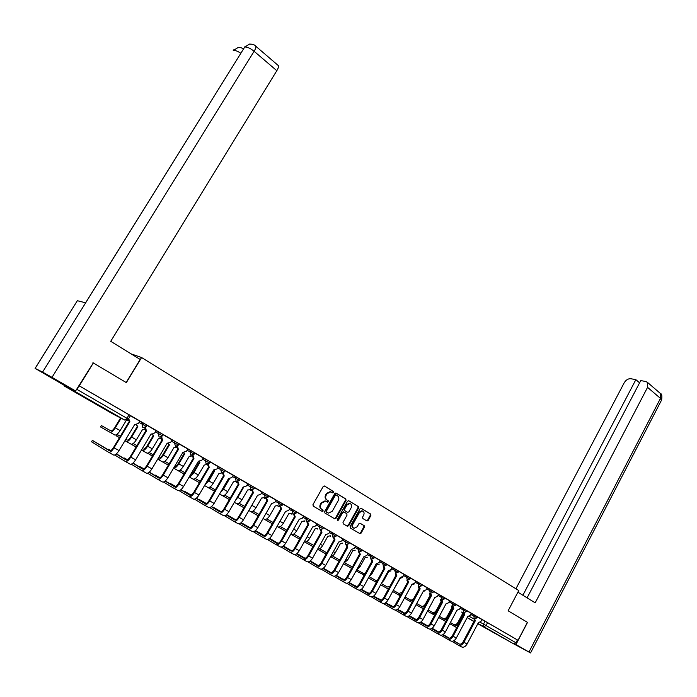 <?xml version="1.0" encoding="UTF-8"?>
<svg xmlns="http://www.w3.org/2000/svg" width="697" height="697" viewBox="0 0 697 697"><rect width="100%" height="100%" fill="white"/><g stroke="black" fill="none" stroke-linecap="round" stroke-linejoin="round"><path stroke-width="1.05" d="M333.593 492.474L333.401 491.429L324.575 486.062L323.173 486.55L312.962 504.628L313.232 506.127L322.153 511.398L323.138 511.04L322.946 509.995L321.796 509.315C320.289 508.157 319.993 506.562 320.934 504.523L321.779 503.016L325.595 501.134L327.538 502.154L328.374 501.744L328.182 500.699L327.041 500.01C325.534 498.852 325.246 497.249 326.179 495.21L327.024 493.711L330.796 491.838L332.765 492.884L333.593 492.474M332.33 492.648L333.027 492.213L332.844 491.167L324.244 485.948M321.822 511.197L322.58 510.762L321.796 509.315M327.085 501.91L327.817 501.474L327.041 500.01M89.547 399.991L77.637 393.439L89.547 399.991M499.732 635.952L488.022 629.487L499.732 635.952M361.9 510.744L362.475 511.014C364.095 511.764 364.487 513.14 363.66 515.144L362.588 517.069L362.841 518.524L367.014 521.007L368.164 520.432L370.891 515.51L370.647 514.055L361.316 508.383L359.974 508.88L350.112 526.575L350.364 528.038L359.966 533.675L361.133 533.092L364.444 527.115L364.2 525.669L360.009 523.203L358.85 523.787L357.204 526.749L354.076 528.317C352.482 527.559 352.098 526.191 352.926 524.214L359.408 512.574L362.475 511.014L361.9 510.744L358.842 512.304L359.408 512.574M92.936 362.736L126.34 382.618L141.578 357.526L518.768 590.542L508.122 610.807L527.411 622.334L518.045 640.299L79.275 385.85L76.687 389.248L128.361 419.115L130.461 415.63M93.372 362.919L79.275 385.85M346.052 500.437L345.799 498.956L336.146 493.093L334.76 493.581L324.663 511.537L324.924 513.027L334.682 518.786L336.059 518.272L346.052 500.437L345.233 498.695L335.823 492.979M348.84 500.803L358.328 506.571L358.58 508.035L348.7 525.747L347.341 526.252L343.255 523.839L342.994 522.375L347.028 515.153L346.775 513.68L343.865 511.973L342.689 512.565L338.472 520.093L337.636 520.511L337.322 519.422L347.472 501.3L348.674 500.725M481.915 619.572L484.999 621.219L483.491 624.076L515.954 642.765L513.75 643.897L477.802 623.763M518.045 640.299L517.418 639.959L515.954 642.765M63.967 385.084L64.089 385.903L74.509 391.174L75.381 390.834M76.261 389.884L76.687 389.248M134.913 424.517L138.372 423.506L139.879 421.215L130.409 415.726M125.355 461.51L130.147 464.15C131.628 464.594 133.458 463.148 135.636 459.793L151.144 433.865L151.859 434.187L154.699 432.942L156.18 430.668L146.98 425.336M167.376 443.214L170.721 442.194L172.185 439.946L163.237 434.762M174.433 466.711C175.583 466.772 176.846 465.718 178.223 463.557L184.191 453.451L183.145 452.301L186.439 451.281L187.885 449.051L179.19 444.006M198.628 461.222L201.86 460.194L203.289 457.981L194.838 453.085M218.309 466.694L210.198 461.989M228.738 478.569L231.866 477.532L233.26 475.354L225.279 470.728M243.375 487.011L246.459 485.966L247.836 483.805L240.073 479.309M257.759 495.297L260.791 494.251L262.15 492.108L254.614 487.734M276.108 500.211L268.885 496.011M285.761 511.432L288.697 510.378L290.022 508.27L282.904 504.14M299.396 519.282L302.28 518.237L303.596 516.137L296.678 512.121M316.839 523.822L310.209 519.971M325.952 534.59L328.757 533.536L330.038 531.471L323.504 527.681M338.899 542.048L341.661 540.985L342.924 538.938L336.573 535.261M351.619 549.375L354.337 548.321L355.592 546.282L349.424 542.71M364.13 556.581L366.805 555.526L368.051 553.505L362.048 550.029M376.432 563.673L379.072 562.61L380.301 560.606L374.472 557.225M388.534 570.643L391.13 569.58L392.341 567.593L386.678 564.309M378.994 601.38L382.435 603.271C384.335 604.003 386.19 602.931 387.994 600.047L400.322 577.43L402.997 576.436L404.199 574.467L398.693 571.27M412.136 584.243L414.663 583.18L415.856 581.22L410.507 578.127M423.663 590.882L426.155 589.819L427.322 587.876L422.129 584.861M434.998 597.416L437.455 596.353L438.613 594.419L433.569 591.492M446.15 603.837L448.572 602.783L449.722 600.858L444.825 598.017M460.56 607.148L455.899 604.447M467.94 616.401L470.301 615.338L471.425 613.447L466.807 610.764M471.311 613.421L474.404 615.076L473.864 616.096L477.053 617.908L477.593 616.88L474.404 615.076M460.543 607.183L463.636 608.829L463.087 609.858L466.31 611.696M449.609 600.84L452.702 602.487L452.153 603.524L455.402 605.379L455.96 604.334L452.702 602.487M438.5 594.402L441.593 596.048L441.035 597.094L444.32 598.967M427.209 587.859L430.302 589.505L429.735 590.551L433.055 592.45L433.63 591.387L430.302 589.505M415.734 581.211L418.827 582.849L418.261 583.903L421.615 585.82M404.077 574.45L407.17 576.088L406.595 577.151L409.984 579.094M392.228 567.585L395.321 569.214L394.737 570.285L398.161 572.246L398.754 571.165L395.321 569.214M380.179 560.597L383.272 562.226L382.679 563.307L386.147 565.293M367.929 553.496L371.022 555.126L370.421 556.215L373.923 558.219L374.533 557.121L371.022 555.126M355.47 546.274L358.563 547.903L357.953 549.001L361.499 551.022M342.802 538.938L345.886 540.55L345.276 541.656L348.866 543.712L349.485 542.597L345.886 540.55M329.916 531.462L333 533.083L332.373 534.19L336.006 536.272L336.634 535.148L333 533.083M316.804 523.865L319.888 525.477L319.252 526.592L322.929 528.701M303.465 516.137L306.541 517.74L305.905 518.864L309.625 520.999L310.27 519.857L306.541 517.74M289.9 508.27L292.967 509.864L292.322 511.006L296.086 513.166L296.739 512.007L292.967 509.864M276.082 500.263L279.148 501.849L278.495 502.999L282.302 505.186M262.02 492.117L265.078 493.694L264.416 494.853L268.275 497.066M247.696 483.814L250.754 485.391L250.084 486.55L253.996 488.797M233.12 475.371L236.17 476.931L235.49 478.107L239.454 480.381L240.143 479.196L236.17 476.931M218.274 466.763L221.315 468.314L220.618 469.499L224.643 471.808M203.149 457.999L206.181 459.541L205.476 460.734L209.562 463.078L210.267 461.867L206.181 459.541M187.737 449.068L190.76 450.602L190.054 451.804L194.193 454.183L194.907 452.963L190.76 450.602M172.037 439.973L175.052 441.489L174.328 442.7L178.528 445.122M156.041 430.702L159.038 432.21L158.306 433.429L162.575 435.878M139.731 421.249L142.711 422.739L141.979 423.968L146.3 426.468M141.578 357.526L131.123 353.867M478.586 622.526L480.913 621.471L482.028 619.589L477.541 616.984M460.003 608.202L463.087 609.858L463.723 612.637L466.319 611.687L466.859 610.659L463.636 608.829M444.878 597.921L441.593 596.048M422.19 584.766L418.827 582.849M403.502 575.513L406.595 577.151L407.318 580.078L409.993 579.076L410.568 578.013L407.17 576.088M379.586 561.669L382.679 563.307L383.455 566.304L386.147 565.276L386.739 564.204L383.272 562.226M354.869 547.372L357.953 549.001L358.781 552.059L361.508 551.013L362.109 549.916L358.563 547.903M323.556 527.585L319.888 525.477M282.956 504.044L279.148 501.849M261.358 493.258L264.416 494.853L265.444 498.172L268.284 497.048L268.946 495.898L265.078 493.694M247.034 484.973L250.084 486.55L251.147 489.921L254.004 488.789L254.675 487.621L250.754 485.391M225.331 470.632L221.315 468.314M171.323 441.175L174.328 442.7L175.592 446.298L178.545 445.104L179.26 443.893L175.052 441.489M163.298 434.667L159.038 432.21M147.041 425.24L142.711 422.739M517.418 639.959L484.999 621.219M78.892 385.659L130.478 415.604M330.927 491.873L330.239 491.585L326.466 493.459L327.024 493.711M326.484 499.749C324.985 498.59 324.697 496.987 325.63 494.957L326.466 493.459M325.699 501.143L325.046 500.864L321.23 502.755L321.779 503.016M321.247 509.045C319.731 507.886 319.444 506.292 320.376 504.253L321.23 502.755M334.368 518.603L335.501 517.993L345.485 500.176M336.268 495.036L335.301 495.375L326.44 511.128L326.632 512.173L328.444 513.14L332.269 511.258L338.298 500.516C339.221 498.503 338.942 496.909 337.461 495.75L336.268 495.036M335.745 494.792L334.743 495.123L335.301 495.375M327.625 512.774L326.074 511.894L325.891 510.849L334.743 495.123M348.517 500.69L358.328 506.571M347.019 526.061L348.134 525.46L358.005 507.764L357.753 506.301M343.577 511.842L342.122 512.286L337.914 519.814L338.472 520.093M337.304 520.25L337.914 519.814M351.21 507.686C352.046 505.665 351.637 504.271 349.981 503.504L346.879 505.072L344.571 509.193L344.832 510.674L347.742 512.382L348.909 511.798L351.21 507.686M350.025 503.522L349.415 503.243L346.313 504.802L346.879 505.072M347.115 512.095L344.266 510.404L344.004 508.932L346.313 504.802M353.457 528.021C351.907 527.237 351.541 525.878 352.36 523.935L358.842 512.304M359.46 533.405L360.567 532.804L363.878 526.836L363.625 525.39L359.922 523.177M366.544 520.755L367.589 520.154L370.316 515.24L370.072 513.785L361.002 508.279M121.104 418.209L115.293 427.819C113.132 431.129 111.346 432.61 109.943 432.262L100.49 426.93L101.326 425.545L110.806 430.842C111.851 431.086 113.175 429.988 114.778 427.54L120.581 417.939M126.262 420.439L120.145 430.572C117.985 433.865 116.199 435.346 114.778 434.989L109.943 432.262M126.784 420.352L128.361 420.474M129.311 421.328L129.86 421.607L114.064 447.814C111.851 451.194 110.03 452.684 108.593 452.275L91.586 441.793L92.344 440.338L109.481 450.811C110.544 451.107 111.895 450.009 113.541 447.491L129.311 421.328L128.021 419.594M110.074 450.881L92.361 440.33M128.64 418.644L129.86 421.607M134.756 424.421L119.03 450.567C116.817 453.939 114.996 455.42 113.55 455.002L108.671 452.309M119.483 437.638L116.495 435.947L117.323 434.571L120.32 436.244M125.8 439.31L127.107 440.042C128.178 440.312 129.503 439.232 131.088 436.801L137.309 426.451L136.063 424.83M137.309 426.451L137.849 426.73L131.62 437.089C129.485 440.365 127.69 441.82 126.253 441.454L124.946 440.722M136.56 424.787L137.849 426.73M142.571 429.465L136.377 439.79C134.242 443.057 132.456 444.503 131.001 444.128L126.253 441.454M142.728 429.544L144.697 429.7M136.089 446.995L132.203 444.808L132.813 443.789M142.319 448.633L143.103 449.068C144.192 449.356 145.525 448.293 147.093 445.888L153.227 435.625L152.059 434.231M153.227 435.625L153.784 435.913L147.642 446.185C145.525 449.434 143.73 450.863 142.258 450.471L141.474 450.035M152.556 434.257L153.784 435.913M158.419 438.587L152.312 448.833C150.203 452.074 148.409 453.494 146.919 453.102L142.258 450.471M158.576 438.666L160.754 438.709M133.197 443.527L136.917 445.61M126.174 382.522L140.175 359.452L110.718 341.303L276.814 70.693L254.1 51.29L52.005 377.356L75.607 390.947L93.311 362.893M52.005 377.356L42.578 372.102L85.653 302.829L77.35 300.703L35.138 368.399L42.578 372.102M35.138 368.399L63.087 384.639L75.607 390.947M277.99 65.291L278.417 65.657C278.783 66.598 278.251 68.28 276.814 70.693M240.796 53.268C237.555 51.108 235.081 50.167 233.373 50.454L238.078 47.527M255.442 45.924L255.816 46.255C256.139 47.178 255.564 48.851 254.1 51.29C250.206 48.198 247.069 46.786 244.708 47.065L249.448 44.085M517.906 592.18L535.191 602.835L647.557 387.349L647.644 382.531L645.953 381.547L640.761 380.579L527.098 597.852M514.003 643.993L530.548 652.941L514.813 643.897M639.585 382.827L635.864 379.665L630.785 378.715C628.171 378.549 625.967 379.926 624.172 382.845L515.919 588.782M635.864 379.665L522.889 595.255M527.507 622.404L515.972 644.525M110.849 450.541L108.471 449.243L110.71 450.628M116.26 454L126.157 460.02C127.246 460.342 128.605 459.262 130.226 456.77L145.778 430.807L144.662 427.705M145.778 430.807L146.344 431.103L130.775 457.093C128.588 460.447 126.758 461.911 125.286 461.475L114.735 455.002M145.621 427.252L146.344 431.103M116.434 453.843L126.741 460.107M127.542 459.776L124.293 457.99L127.368 459.881M132.866 463.209L142.51 469.064C143.634 469.395 144.993 468.332 146.597 465.866L161.939 440.121L160.807 437.141M161.939 440.121L162.514 440.417L147.154 466.197C144.993 469.525 143.164 470.963 141.657 470.501L131.315 464.185M161.704 436.792L162.514 440.417M167.219 443.126L151.929 468.854C149.777 472.165 147.938 473.594 146.422 473.132L141.735 470.545M133.031 463.069L143.103 469.159M152.373 456.169L147.816 453.189M158.515 457.772L158.803 457.929C159.918 458.234 161.251 457.188 162.802 454.801L168.857 444.625L167.759 443.388M168.857 444.625L169.423 444.913L163.368 455.115C161.277 458.33 159.474 459.732 157.975 459.323L157.688 459.166M168.265 443.501L169.423 444.913M173.98 447.544L167.951 457.711C165.86 460.926 164.065 462.32 162.549 461.902L157.975 459.323M174.128 447.622L176.55 447.491M149.141 452.527L153.192 454.792M168.352 465.169L162.802 462.006M184.191 453.451L184.775 453.756L178.807 463.88C176.89 466.859 175.165 468.271 173.605 468.105L177.892 470.545C179.434 470.989 181.237 469.612 183.302 466.432L189.253 456.335L192.119 456.004M183.694 452.527L184.775 453.756M164.797 461.362L169.162 463.81M190.194 475.232L193.365 472.157L199.255 462.128L198.375 461.309M199.255 462.128L199.856 462.442L193.958 472.479C192.407 474.971 190.865 476.373 189.34 476.687M198.828 461.327L199.856 462.442M204.247 464.977L198.375 474.988C196.336 478.142 194.524 479.492 192.956 479.031L189.201 476.922M204.387 465.056L207.314 464.35M180.166 470.031L184.836 472.653M184.034 474.012L177.953 470.58M143.904 468.846L139.827 466.581L143.713 468.959M149.158 472.244L158.567 477.933C159.709 478.281 161.068 477.236 162.654 474.796L177.787 449.251L176.655 446.394M177.787 449.251L178.38 449.556L163.229 475.136C161.094 478.43 159.256 479.841 157.722 479.362L147.581 473.185M177.5 446.124L178.38 449.556M182.997 452.222L167.916 477.733C165.781 481.026 163.943 482.429 162.401 481.941L157.792 479.405M149.315 472.104L159.143 478.037M159.944 477.759L155.082 475.023L159.752 477.854M165.145 481.104L174.311 486.637C175.478 487.003 176.846 485.975 178.415 483.552L193.339 458.208L192.215 455.463M193.339 458.208L193.94 458.53L179.007 483.901C176.89 487.168 175.052 488.553 173.483 488.048L163.542 482.019M193.025 455.254L193.94 458.53M198.479 461.135L183.599 486.454C181.49 489.712 179.652 491.089 178.075 490.583L173.562 488.092M165.294 480.974L174.895 486.75M175.679 486.497L170.059 483.309L175.487 486.593M180.828 489.799L189.776 495.175C190.961 495.558 192.328 494.548 193.879 492.152L208.603 467.007L207.488 464.359M208.603 467.007L209.222 467.33L194.489 492.5C192.398 495.741 190.551 497.1 188.948 496.578L179.207 490.688M208.281 464.193L209.222 467.33M205.859 483.265L208.237 480.599L213.909 470.562L214.519 470.884L213.665 469.909L198.994 495.009C196.911 498.242 195.064 499.592 193.461 499.069L189.035 496.63M213.822 469.978L217.002 468.942L218.318 466.694M180.976 489.677L190.351 495.306M214.049 470.649L214.659 470.963L208.839 480.93L204.901 484.903M218.971 473.455L213.177 483.387C211.156 486.523 209.353 487.848 207.75 487.369L204.526 485.556M219.111 473.533L221.855 472.984M195.256 478.551L200.213 481.331M199.429 482.681L193.017 479.066M191.126 495.07L184.783 491.446L190.934 495.158M196.223 498.329L204.953 503.565C206.155 503.957 207.532 502.964 209.065 500.585L223.589 475.642L222.482 473.08M223.589 475.642L224.225 475.973L209.684 500.951C207.61 504.158 205.763 505.499 204.134 504.959L194.585 499.191M223.258 472.958L224.225 475.973M228.59 478.49L214.11 503.408C212.045 506.614 210.198 507.939 208.56 507.399L204.221 505.003M196.371 498.216L205.519 503.696M221.524 490.644L228.363 478.883M228.581 479.013L229.2 479.336L223.449 489.224L220.296 492.762M228.459 478.717L229.2 479.336M233.434 481.784L227.71 491.646C225.715 494.748 223.903 496.055 222.282 495.558L219.564 494.025M233.573 481.862L236.213 481.366M210.067 486.915L215.312 489.852M214.537 491.193L207.811 487.403M206.286 503.487L199.246 499.453L206.094 503.565M211.339 506.702L219.851 511.79C221.08 512.208 222.448 511.232 223.964 508.871L238.304 484.119L237.207 481.636M238.304 484.119L238.949 484.459L224.6 509.237C222.552 512.426 220.705 513.733 219.05 513.175L209.684 507.538M237.982 481.557L238.949 484.459M243.236 486.933L228.947 511.659C226.908 514.83 225.053 516.137 223.388 515.571L219.128 513.227M211.479 506.597L220.418 511.938M243.044 487.264L243.48 487.56L237.808 497.379L235.577 500.185M247.644 489.965L241.998 499.749C240.021 502.833 238.208 504.114 236.553 503.6L234.331 502.345M247.783 490.043L250.362 489.555M224.626 495.123L230.141 498.216M229.365 499.549L222.343 495.593M221.167 511.746L213.456 507.311L220.984 511.825M226.177 514.926L234.48 519.875C235.725 520.302 237.102 519.343 238.601 517L252.75 492.439L251.669 490.035M252.75 492.439L253.412 492.788L239.245 517.383C237.224 520.537 235.368 521.826 233.687 521.251L224.504 515.736M252.436 489.991L253.412 492.788M257.62 495.218L243.514 519.753C241.493 522.898 239.646 524.188 237.956 523.604L233.774 521.295M226.316 514.822L235.046 520.023M257.411 495.593L250.955 506.815M261.602 498.007L256.026 507.721C254.074 510.77 252.253 512.034 250.58 511.502L248.829 510.509M261.741 498.076L264.268 497.597M238.923 503.199L244.691 506.431M243.933 507.756L236.623 503.635M235.786 519.857L227.422 515.039L235.603 519.927M240.753 522.994L248.846 527.821C250.118 528.256 251.495 527.315 252.976 524.989L266.942 500.62L265.879 498.285M266.942 500.62L267.613 500.969L253.63 525.372C251.626 528.5 249.77 529.772 248.071 529.18L239.054 523.778M266.637 498.268L267.613 500.969M271.752 503.356L257.82 527.707C255.825 530.826 253.969 532.09 252.262 531.489L248.158 529.232M271.882 503.434L274.862 502.389L276.117 500.202M240.883 522.898L249.404 527.969M275.324 505.9L269.809 515.545C267.875 518.577 266.062 519.814 264.363 519.265L263.065 518.533M275.454 505.978L277.929 505.508M252.967 511.119L258.988 514.499M258.238 515.815L250.65 511.537M250.145 527.829L241.188 522.645M241.171 522.654L249.962 527.89M255.067 530.922L262.961 535.618C264.25 536.063 265.627 535.139 267.09 532.839L280.882 508.653L279.837 506.379M280.882 508.653L281.562 509.01L267.761 533.231C265.775 536.333 263.919 537.579 262.194 536.969L253.351 531.68M280.595 506.397L281.562 509.01M285.631 511.354L271.874 535.514C269.905 538.615 268.049 539.853 266.306 539.243L262.281 537.021M255.189 530.826L263.518 535.775M288.802 513.672L283.365 523.238C281.449 526.244 279.628 527.463 277.911 526.897L277.058 526.418M288.933 513.741L291.363 513.271M266.768 518.917L273.032 522.428M272.283 523.735L264.433 519.3M264.241 535.644L255.52 530.565M269.12 538.703L276.831 543.285C278.138 543.738 279.514 542.832 280.961 540.55L294.578 516.538L293.55 514.325M294.578 516.538L295.267 516.904L281.64 540.942C279.68 544.017 277.824 545.246 276.073 544.618L267.395 539.443M294.308 514.377L295.267 516.904M299.266 519.213L285.683 543.19C283.731 546.265 281.876 547.485 280.116 546.857L276.16 544.671M269.242 538.615L277.38 543.442M255.468 530.6L264.067 535.705M302.054 521.295L296.678 530.8C294.787 533.78 292.967 534.982 291.233 534.407L290.797 534.163M302.184 521.365L304.563 520.912M280.333 526.566L286.824 530.208M286.092 531.506L277.981 526.932M278.103 543.329L269.591 538.345M282.938 546.352L290.457 550.813C291.773 551.283 293.158 550.386 294.596 548.121L308.039 524.292L307.028 522.131M308.039 524.292L308.736 524.667L295.275 548.522C293.341 551.571 291.477 552.782 289.708 552.146L281.196 547.067M307.786 522.21L308.736 524.667M312.665 526.932L299.257 550.735C297.323 553.775 295.467 554.978 293.681 554.333L289.795 552.19M312.787 527.002L315.636 525.947L316.839 523.813M283.06 546.265L291.006 550.978M269.521 538.398L277.929 543.381M315.079 528.805L309.773 538.232C307.9 541.186 306.079 542.371 304.319 541.778L304.301 541.769M315.21 528.866L317.544 528.413M293.664 534.094L300.381 537.857M299.658 539.147L291.294 534.442M291.712 550.883L283.409 545.995M296.513 553.871L303.848 558.21C305.181 558.689 306.558 557.809 307.987 555.561L321.265 531.916L320.272 529.798M321.265 531.916L321.97 532.29L308.684 555.971C306.758 558.994 304.903 560.188 303.108 559.534L294.753 554.559M321.029 529.903L321.97 532.29M325.83 534.512L312.587 558.14C310.67 561.163 308.815 562.348 307.011 561.686L303.204 559.586M296.626 553.784L304.397 558.384M283.322 546.065L291.546 550.926M327.895 536.176L322.65 545.542C321.021 548.173 319.339 549.393 317.605 549.192M328.017 536.246L330.308 535.793M306.776 541.491L313.702 545.376M312.988 546.657L304.389 541.813M305.094 558.297L296.983 553.514M309.851 561.251L317.013 565.485C318.363 565.973 319.74 565.11 321.151 562.88L334.264 539.408L333.288 537.335M334.264 539.408L334.978 539.792L321.848 563.289C319.949 566.295 318.093 567.463 316.281 566.792L308.074 561.921M334.046 537.465L334.978 539.792M338.777 541.97L325.691 565.424C323.8 568.421 321.944 569.588 320.123 568.918L316.377 566.844M309.965 561.172L317.553 565.659M296.887 553.592L304.929 558.341M340.493 543.433L335.309 552.73C333.915 555.047 332.391 556.267 330.735 556.389M340.615 543.494L342.854 543.05M319.662 548.766L326.797 552.773M326.083 554.045L317.571 549.245M318.241 565.589L310.313 560.911M322.964 568.508L329.951 572.638C331.31 573.134 332.696 572.281 334.09 570.068L347.045 546.77L345.799 544.61L345.276 541.656L342.192 540.036M347.045 546.77L347.768 547.154L334.804 570.486C332.922 573.465 331.058 574.616 329.228 573.936L321.169 569.161M346.845 544.897L347.768 547.154M351.497 549.306L338.576 572.586C336.703 575.556 334.839 576.698 333 576.018L329.324 573.988M323.068 568.438L330.491 572.812M310.217 560.989L318.076 565.624M352.882 550.569L347.759 559.796L343.691 563.368M352.996 550.63L355.209 550.186M332.338 555.918L339.692 559.987M338.986 561.268L330.622 556.598M335.849 575.644L342.671 579.66C344.048 580.174 345.424 579.338 346.81 577.142L359.608 554.01L358.667 552.015M359.608 554.01L360.34 554.403L347.533 577.56C345.668 580.514 343.813 581.646 341.957 580.958L334.046 576.271M359.434 552.198L360.34 554.403M364.008 556.511L351.244 579.625C349.389 582.57 347.524 583.703 345.668 583.006L342.053 581.01M323.417 568.186L331.171 572.751M335.963 575.574L343.212 579.843M323.321 568.255L331.005 572.786M365.062 557.583L360 566.748L356.481 570.137M365.184 557.644L367.345 557.208M344.806 562.958L352.438 566.975M351.706 568.29L343.447 563.821M348.526 582.657L355.182 586.578C356.568 587.101 357.953 586.273 359.321 584.095L371.971 561.129L371.039 559.168M371.971 561.129L372.712 561.529L360.044 584.522C358.206 587.449 356.341 588.564 354.477 587.859L346.705 583.267M371.806 559.377L372.712 561.529M376.31 563.603L363.695 586.543C361.856 589.47 360 590.586 358.127 589.871L354.573 587.911M336.294 575.33L343.882 579.799M348.631 582.587L355.714 586.761M336.198 575.4L343.726 579.826M377.051 564.492L372.05 573.587L369.122 576.689L375.666 580.357L377.469 580.261M377.173 564.553L379.299 564.108M357.064 569.876L363.756 573.631L365.019 573.736M364.261 575.112L356.054 570.921M344.283 579.66L343.116 579.033L344.213 579.695M360.985 589.549L367.485 593.374C368.887 593.905 370.264 593.086 371.623 590.934L384.117 568.133L383.211 566.199M384.117 568.133L384.866 568.534L372.355 591.361C370.525 594.271 368.669 595.369 366.788 594.646L359.155 590.141M383.986 566.434L384.866 568.534M388.412 570.573L375.944 593.356C374.123 596.257 372.268 597.346 370.377 596.632L366.883 594.707M348.953 582.361L356.385 586.726M361.09 589.488L368.016 593.556M348.866 582.422L356.228 586.752M388.848 571.279L383.908 580.322L381.616 582.997M388.97 571.34L391.052 570.904M376.65 581.76L374.986 581.594L368.452 577.909M356.803 586.586L354.956 585.576L356.707 586.621M373.243 596.336L379.586 600.065C380.998 600.596 382.374 599.795 383.716 597.651L396.07 575.016L394.737 570.285L391.644 568.647M396.07 575.016L396.828 575.426L384.465 598.087C382.653 600.971 380.797 602.051 378.898 601.328L371.405 596.902M395.957 573.378L396.828 575.426M361.412 589.261L368.678 593.53M373.339 596.275L380.118 600.248M361.316 589.331L368.521 593.556M400.461 577.97L394.023 588.991M400.575 578.031L402.622 577.595M395.913 575.313L395.487 574.52M381.311 583.563L387.375 586.97L389.797 586.517M388.874 588.216L386.704 588.198L380.64 584.774M369.105 593.4L366.613 592.023L369.001 593.443M385.302 603.001L391.496 606.643C392.916 607.183 394.293 606.399 395.617 604.273L407.832 581.795L406.961 579.913M407.832 581.795L408.599 582.204L396.375 604.708C394.58 607.575 392.725 608.638 390.808 607.897L383.446 603.558M407.736 580.2L408.599 582.204M412.032 584.182L399.843 606.634C398.057 609.492 396.21 610.555 394.284 609.814L390.912 607.95M373.653 596.057L380.771 600.23M385.397 602.949L392.019 606.826M373.566 596.118L380.614 600.256M411.883 584.548L406.569 594.236M411.997 584.609L414.009 584.173M407.649 582.134L406.935 580.383M393.291 590.324L398.911 593.478L402.108 592.337M400.941 594.489L398.248 594.698L392.638 591.535M381.198 600.108L378.088 598.374L381.085 600.143M397.159 609.57L403.206 613.116C404.643 613.665 406.011 612.89 407.327 610.781L419.402 588.46L418.548 586.604M419.402 588.46L420.169 588.869L408.085 611.217C406.316 614.057 404.46 615.111 402.535 614.362L395.295 610.102M419.324 586.918L420.169 588.869M423.549 590.821L411.509 613.116C409.731 615.956 407.884 616.993 405.95 616.244L402.631 614.414M385.702 602.739L392.664 606.817M397.255 609.509L403.729 613.299M385.615 602.8L392.507 606.843M405.088 596.981L410.254 599.882C411.666 600.396 413.007 599.629 414.288 597.582L419.089 588.712L418.244 586.909M423.375 591.143L424.778 590.995M412.868 600.544L409.601 601.093L404.434 598.183M393.091 606.704L389.379 604.621L392.977 606.738M408.825 616.026L414.732 619.476C416.179 620.042 417.547 619.276 418.853 617.185L430.79 595.02L429.944 593.182M430.79 595.02L431.565 595.438L419.611 617.62C417.86 620.443 416.004 621.48 414.062 620.722L406.952 616.54M430.729 593.513L431.565 595.438M434.884 597.355L422.983 619.494C421.223 622.308 419.376 623.336 417.433 622.578L414.166 620.774M397.551 609.309L404.365 613.299M408.921 615.965L415.246 619.677M397.464 609.37L404.216 613.325M416.684 603.524L421.432 606.19C422.844 606.712 424.185 605.954 425.458 603.916L430.197 595.116L429.378 593.33M430.197 595.116L430.154 594.402M434.745 597.608L435.381 597.564M424.691 606.338L420.779 607.392L416.039 604.726M404.791 613.194L400.505 610.772L404.678 613.229M420.308 622.377L426.076 625.749C427.522 626.315 428.899 625.558 430.188 623.484L441.994 601.476L441.166 599.664M441.994 601.476L442.769 601.894L430.964 623.928C429.221 626.725 427.366 627.744 425.414 626.978L418.427 622.874M441.95 600.012L442.769 601.894M446.045 603.776L434.275 625.767C432.532 628.563 430.685 629.574 428.725 628.807L425.518 627.039M409.209 615.782L415.882 619.677M420.404 622.325L426.59 625.941M409.13 615.834L415.734 619.694M428.097 609.971L432.428 612.402C433.856 612.924 435.198 612.184 436.453 610.163L441.14 601.415L440.338 599.647M441.14 601.415L441.828 601.781L441.096 600.056M436.566 611.6C434.928 613.604 433.334 614.266 431.791 613.595L427.461 611.156M416.301 619.581L411.457 616.828L416.187 619.616M431.609 628.624L437.237 631.918C438.701 632.493 440.068 631.743 441.349 629.687L453.024 607.828L452.205 606.033M453.024 607.828L453.808 608.254L442.125 630.132C440.399 632.911 438.552 633.913 436.583 633.137L429.718 629.103M452.998 606.407L453.808 608.254M457.023 610.11L445.383 631.944C443.658 634.714 441.82 635.716 439.851 634.932L436.688 633.198M457.127 610.171L459.523 609.108L460.569 607.148M420.683 622.142L427.217 625.958M431.696 628.572L437.751 632.109M420.605 622.194L427.069 625.967M439.337 616.314L443.257 618.509C444.695 619.049 446.036 618.317 447.282 616.305L451.917 607.618L451.125 605.876M451.917 607.618L452.684 608.037L448.04 616.732C446.359 619.433 444.555 620.426 442.621 619.703L438.701 617.49M451.891 606.285L452.684 608.037M427.636 625.862L422.243 622.796L427.522 625.897M442.734 634.775L448.232 637.99C449.696 638.574 451.064 637.833 452.336 635.786L463.88 614.083L463.078 612.314M463.88 614.083L464.664 614.51L453.111 636.239C451.403 639.001 449.556 639.985 447.587 639.201L440.826 635.246M463.88 612.698L464.664 614.51M467.835 616.34L456.326 638.025C454.618 640.778 452.771 641.763 450.793 640.97L447.692 639.262M431.974 628.398L438.369 632.135M442.822 634.732L448.737 638.182M431.896 628.45L438.221 632.144M450.393 622.552L453.921 624.538C455.368 625.078 456.709 624.355 457.938 622.36L462.529 613.735L461.745 612.01M462.529 613.735L463.296 614.153L458.704 622.787C457.04 625.47 455.237 626.446 453.294 625.714L449.765 623.728M462.52 612.419L463.296 614.153M456.692 627.605L453.294 625.714M438.779 632.048L432.872 628.677L438.674 632.074M453.677 640.831L459.044 643.967C460.525 644.551 461.893 643.828 463.148 641.798L474.561 620.243L473.786 618.492M474.561 620.243L475.363 620.67L463.932 642.251C462.242 644.995 460.395 645.962 458.408 645.169L451.769 641.284M474.579 618.884L475.363 620.67M478.482 622.473L467.095 644.011C465.404 646.746 463.557 647.713 461.571 646.912L458.513 645.23M443.092 634.558L449.356 638.217M453.764 640.787L459.55 644.167M443.013 634.61L449.208 638.225M332.844 491.167L333.401 491.429M322.397 509.716L322.946 509.995M327.625 500.429L328.182 500.699M469.247 616.392L473.768 618.831M480.207 622.308L483.491 624.076L483.866 626.699L477.942 623.484M473.986 621.341L467.156 617.629L473.89 621.515M513.75 643.897L483.866 626.699L486.079 625.523L487.586 622.665M64.089 385.903L113.228 414.157L124.754 420.082L74.509 391.174M470.771 614.44L473.864 616.096L474.248 618.744L477.053 617.899M449.06 601.877L452.153 603.524L452.553 606.224L455.411 605.371M437.943 595.438L441.035 597.094L441.698 599.925L444.329 598.958L444.886 597.913M426.642 588.904L429.735 590.551L430.171 593.304L433.064 592.441M415.168 582.265L418.261 583.903L418.967 586.804L421.624 585.811L422.19 584.757M367.328 554.577L370.421 556.215L370.909 559.107L373.932 558.21M329.298 532.569L332.373 534.19L332.913 537.178L336.015 536.254M316.177 524.98L319.252 526.592L320.158 529.764L322.938 528.692L323.565 527.568M302.838 517.261L305.905 518.864L306.471 521.914L309.634 520.99M289.255 509.402L292.322 511.006L292.906 514.081L296.094 513.149M275.428 501.404L278.495 502.999L279.488 506.283L282.311 505.168L282.965 504.027M232.441 476.53L235.49 478.107L236.135 481.322L239.463 480.364M217.586 467.94L220.618 469.499L221.759 472.949L224.652 471.791L225.34 470.614M202.452 459.184L205.476 460.734L206.164 464.028L209.57 463.061M187.04 450.262L190.054 451.804L190.76 455.141L194.202 454.165M155.318 431.913L158.306 433.429L159.055 436.845L159.613 437.071L162.584 435.86L163.307 434.64M138.991 422.469L141.979 423.968L142.746 427.427L143.329 427.662L146.318 426.442L147.05 425.214M236.893 482.507L236.187 481.923M250.955 490.618L250.11 489.791M264.773 498.582L263.989 497.85M278.356 506.423L277.781 505.97M291.712 514.116L291.172 513.706M304.833 521.687L304.328 521.304M317.745 529.128L317.205 528.701M330.439 536.446L329.977 536.115M398.17 572.237L395.199 573.126M129.067 414.759L126.959 418.261L124.754 420.082L128.37 419.097M325.63 494.957L326.179 495.21M320.376 504.253L320.934 504.523M335.501 517.993L336.059 518.272M345.233 498.695L345.799 498.956M335.71 494.774L336.154 494.975M325.891 510.849L326.44 511.128M326.074 511.894L326.632 512.173M327.276 512.609L327.834 512.879M358.005 507.764L358.58 508.035M348.134 525.46L348.7 525.747M343.49 511.79L343.926 511.999M342.122 512.286L342.689 512.565M344.004 508.932L344.571 509.193M344.266 510.404L344.832 510.674M346.984 512.034L347.542 512.304M352.36 523.935L352.926 524.214M363.625 525.39L364.2 525.669M363.878 526.836L364.444 527.115M360.567 532.804L361.133 533.092M370.072 513.785L370.647 514.055M370.316 515.24L370.891 515.51M367.589 520.154L368.164 520.432M101.422 425.588L100.577 426.982M115.293 427.819L120.145 430.572M92.431 440.399L91.586 441.793M129.703 421.511L129.154 421.232M119.03 450.567L114.064 447.814M117.427 434.632L116.591 436.008M137.152 426.364L137.692 426.642M131.62 437.089L136.377 439.79M133.075 443.614L132.325 444.869M153.079 435.538L153.628 435.825M147.642 446.185L152.312 448.833M85.6 302.82L244.708 47.065L85.653 302.829M77.35 300.703L35.085 368.373M528.979 652.017L660.468 398.379L647.557 387.349M661.444 400.296L660.468 398.379L660.512 393.57L659.771 392.934M108.566 449.321L108.279 449.792M146.187 431.007L145.621 430.72M135.636 459.793L130.775 457.093M124.397 458.077L124.127 458.521M162.357 440.33L161.782 440.034M151.929 468.854L147.154 466.197M148.034 453.128L147.764 453.573M168.709 444.538L169.275 444.834M163.368 455.115L167.951 457.711M184.052 453.372L184.635 453.677M178.807 463.88L183.302 466.432M199.115 462.05L199.708 462.355M193.958 472.479L198.375 474.988M178.223 449.469L177.63 449.164M167.916 477.733L163.229 475.136M193.792 458.443L193.191 458.129M183.599 486.454L179.007 483.901M209.074 467.243L208.455 466.92M198.994 495.009L194.489 492.5M208.839 480.93L213.177 483.387M224.077 475.885L223.449 475.554M214.11 503.408L209.684 500.951M228.442 478.935L229.06 479.257M223.449 489.224L227.71 491.646M238.81 484.371L238.165 484.04M228.947 511.659L224.6 509.237M237.808 497.379L241.998 499.749M253.272 492.709L252.61 492.361M243.514 519.753L239.245 517.383M251.913 505.386L256.026 507.721M267.474 500.89L266.812 500.542M257.82 527.707L253.63 525.372M266.01 513.384L269.809 515.545M281.431 508.932L280.752 508.575M271.874 535.514L267.761 533.231M279.967 521.304L283.365 523.238M295.136 516.834L294.448 516.468M285.683 543.19L281.64 540.942M293.672 529.093L296.678 530.8M308.605 524.588L307.908 524.222M299.257 550.735L295.275 548.522M307.142 536.734L309.773 538.232M321.848 532.22L321.134 531.846M312.587 558.14L308.684 555.971M320.376 544.252L322.65 545.542M334.856 539.713L334.142 539.339M325.691 565.424L321.848 563.289M333.384 551.632L335.309 552.73M347.646 547.084L346.923 546.701M338.576 572.586L334.804 570.486M346.174 558.898L347.759 559.796M360.227 554.333L359.495 553.941M351.244 579.625L347.533 577.56M358.746 566.034L360 566.748M350.966 568.055L351.628 568.43M372.59 561.46L371.849 561.059M363.695 586.543L360.044 584.522M371.118 573.056L372.05 573.587M363.067 574.877L364.078 575.452M384.753 568.464L384.003 568.064M375.944 593.356L372.355 591.361M383.28 579.965L383.908 580.322M374.986 581.594L376.328 582.343M396.715 575.356L395.957 574.955M387.994 600.047L384.465 598.087M386.704 588.198L388.368 589.131M408.486 582.134L407.719 581.725M399.843 606.634L396.375 604.708M398.248 594.698L400.217 595.804M420.064 588.808L419.289 588.399M411.509 613.116L408.085 611.217M409.601 601.093L411.875 602.374M431.452 595.377L430.676 594.959M422.983 619.494L419.611 617.62M430.093 595.055L430.615 595.334M420.779 607.392L423.349 608.838M442.665 601.833L441.889 601.415M434.275 625.767L430.964 623.928M441.035 601.354L441.802 601.764M431.791 613.595L434.632 615.198M453.703 608.193L452.919 607.767M445.383 631.944L442.125 630.132M451.813 607.566L452.58 607.976M442.621 619.703L445.74 621.454M464.568 614.449L463.775 614.022M456.326 638.025L453.111 636.239M462.425 613.674L463.2 614.092M475.258 620.609L474.465 620.182M467.095 644.011L463.932 642.251M346.121 544.749L348.866 543.695M330.239 491.585L330.796 491.838M325.046 500.864L325.595 501.134M335.562 494.713L336.12 494.966M343.299 511.703L343.865 511.973M349.415 503.243L349.981 503.504M243.453 48.99C242.652 48.058 240.883 47.57 238.147 47.518M234.105 49.487L233.242 50.498M249.526 44.085C252.723 44.103 254.823 44.826 255.816 46.255L278.417 65.657M245.335 46.202L244.586 47.108M647.644 382.531L660.512 393.57C661.81 393.779 662.176 395.913 661.619 399.965L530.548 652.941M108.174 449.731L108.462 449.251M124.014 458.452L124.284 458.007"/></g></svg>
